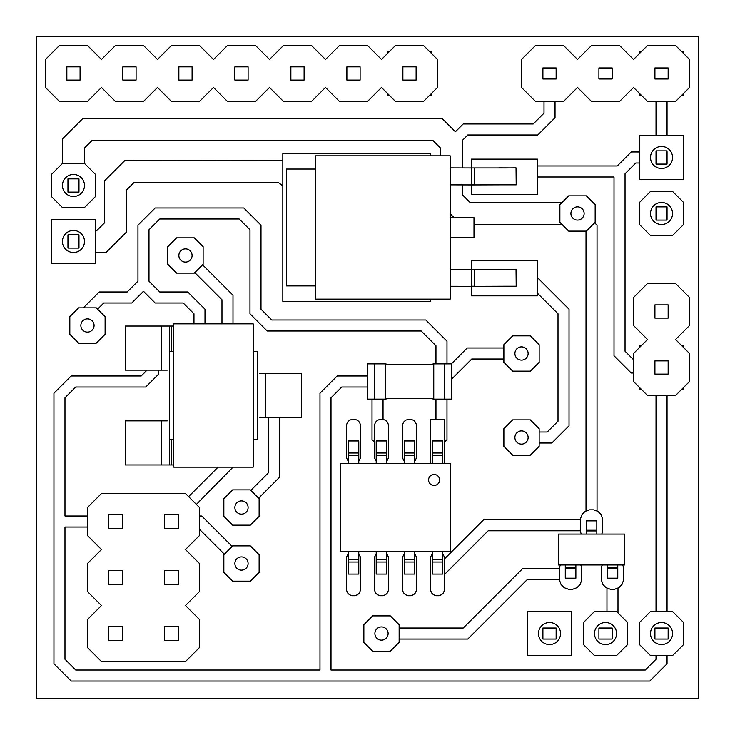 <?xml version="1.0" encoding="UTF-8"?>
<svg xmlns="http://www.w3.org/2000/svg" width="735" height="735" viewBox="0 0 735 735"><rect width="100%" height="100%" fill="white"/><g stroke="black" fill="none" stroke-linecap="round" stroke-linejoin="round"><path stroke-width="1.1" d="M36.75 36.75L36.75 698.25L698.25 698.25L698.25 36.75L36.75 36.75M672.562 157.474A11.025 11.025 0 0 0 661.537 146.449A11.025 11.025 0 0 0 650.512 157.474A11.025 11.025 0 0 0 661.537 168.499A11.025 11.025 0 0 0 672.562 157.474M683.587 179.524L639.487 179.524L639.487 135.424L683.587 135.424L683.587 179.524M672.562 213.481A11.025 11.025 0 0 0 661.537 202.456A11.025 11.025 0 0 0 650.512 213.481A11.025 11.025 0 0 0 661.537 224.506A11.025 11.025 0 0 0 672.562 213.481M683.587 202.456L683.587 224.506L672.562 235.531L650.512 235.531L639.487 224.506L639.487 202.456L650.512 191.431L672.562 191.431L683.587 202.456M560.548 633.533A11.025 11.025 0 0 0 549.523 622.508A11.025 11.025 0 0 0 538.498 633.533A11.025 11.025 0 0 0 549.523 644.558A11.025 11.025 0 0 0 560.548 633.533M571.573 655.583L527.473 655.583L527.473 611.483L571.573 611.483L571.573 655.583M616.555 633.533A11.025 11.025 0 0 0 605.53 622.508A11.025 11.025 0 0 0 594.505 633.533A11.025 11.025 0 0 0 605.53 644.558A11.025 11.025 0 0 0 616.555 633.533M627.58 622.508L627.58 644.558L616.555 655.583L594.505 655.583L583.48 644.558L583.48 622.508L594.505 611.483L616.555 611.483L627.58 622.508M672.562 633.533A11.025 11.025 0 0 0 661.537 622.508A11.025 11.025 0 0 0 650.512 633.533A11.025 11.025 0 0 0 661.537 644.558A11.025 11.025 0 0 0 672.562 633.533M683.587 622.508L683.587 644.558L672.562 655.583L650.512 655.583L639.487 644.558L639.487 622.508L650.512 611.483L672.562 611.483L683.587 622.508M683.587 93.419L683.587 95.513L681.492 95.513M641.582 95.513L639.487 95.513L639.487 93.419M639.487 53.508L639.487 51.413L641.582 51.413M681.492 51.413L683.587 51.413L683.587 53.508M84.488 241.484A11.025 11.025 0 0 0 73.463 230.459A11.025 11.025 0 0 0 62.438 241.484A11.025 11.025 0 0 0 73.463 252.509A11.025 11.025 0 0 0 84.488 241.484M95.513 263.534L51.413 263.534L51.413 219.434L95.513 219.434L95.513 263.534M84.488 185.477A11.025 11.025 0 0 0 73.463 174.452A11.025 11.025 0 0 0 62.438 185.477A11.025 11.025 0 0 0 73.463 196.502A11.025 11.025 0 0 0 84.488 185.477M95.513 174.452L95.513 196.502L84.488 207.527L62.438 207.527L51.413 196.502L51.413 174.452L62.438 163.427L84.488 163.427L95.513 174.452M431.555 93.419L431.555 95.513L429.46 95.513M389.55 95.513L387.455 95.513L387.455 93.419M387.455 53.508L387.455 51.413L389.55 51.413M429.46 51.413L431.555 51.413L431.555 53.508M430.508 463.417L430.508 419.317L444.51 419.317L444.51 463.417M404.213 461.203L402.504 457.813L402.504 424.922L403.487 422.257L405.444 420.301L408.109 419.317L410.902 419.317L413.566 420.301L415.523 422.257L416.506 424.922L416.506 457.813L414.797 461.203M376.21 461.203L374.501 457.813L374.501 424.922L375.484 422.257L377.441 420.301L380.105 419.317L382.898 419.317L385.563 420.301L387.52 422.257L388.503 424.922L388.503 457.813L386.794 461.203M348.206 461.203L346.497 457.813L346.497 424.922L347.48 422.257L349.437 420.301L352.102 419.317L354.895 419.317L357.559 420.301L359.516 422.257L360.499 424.922L360.499 457.813L358.79 461.203M358.79 553.832L360.499 557.222L360.499 590.113L359.516 592.778L357.559 594.734L354.895 595.717L352.102 595.717L349.437 594.734L347.48 592.778L346.497 590.113L346.497 557.222L348.206 553.832M386.794 553.832L388.503 557.222L388.503 590.113L387.52 592.778L385.563 594.734L382.898 595.717L380.105 595.717L377.441 594.734L375.484 592.778L374.501 590.113L374.501 557.222L376.21 553.832M414.797 553.832L416.506 557.222L416.506 590.113L415.523 592.778L413.566 594.734L410.902 595.717L408.109 595.717L405.444 594.734L403.487 592.778L402.504 590.113L402.504 557.222L404.213 553.832M442.801 553.832L444.51 557.222L444.51 590.113L443.527 592.778L441.57 594.734L438.905 595.717L436.112 595.717L433.448 594.734L431.491 592.778L430.508 590.113L430.508 557.222L432.217 553.832M193.966 323.841L193.966 313.781L183.19 303.004L155.186 303.004L143.472 291.29L131.758 303.004L103.754 303.004L97.59 309.159L96.285 307.855L83.303 307.855L99.179 291.979L127.183 291.979L137.959 281.202L137.959 225.195L155.186 207.968L243.772 207.968L260.998 225.195L260.998 309.205L271.775 319.982L425.795 319.982L446.99 341.178L446.99 363.862L444.785 363.862L451.4 363.862L451.4 399.142L444.785 399.142L446.99 399.142L446.99 439.686L444.51 442.167L444.51 419.317L435.965 419.317L435.965 399.142M431.555 364.303L433.76 363.862L433.76 399.142L431.555 398.701M387.455 398.701L385.25 399.142L385.25 363.862L387.455 364.303M383.045 399.142L383.045 419.373L380.105 419.317L377.441 420.301L375.484 422.257L374.501 424.922L374.501 442.167L372.02 439.686L372.02 399.142L374.225 399.142L367.61 399.142L367.61 363.862L385.25 363.862M259.74 373.454L301.681 373.454L301.681 417.553L259.74 417.553M167.222 370.146L125.281 370.146L125.281 326.046L173.791 326.046L171.586 326.046L171.586 351.404M171.586 439.603L171.586 464.961L173.791 464.961L125.281 464.961L125.281 420.861L167.222 420.861M471.355 269.267L471.355 260.558L537.505 260.558L537.505 295.837L471.355 295.837L471.355 286.356M471.355 167.837L471.355 159.127L537.505 159.127L537.505 194.407L471.355 194.407L471.355 184.926M430.563 299.145L430.563 301.35L282.828 301.35L282.828 153.615L430.563 153.615L430.563 155.82M683.587 387.455L683.587 389.55L681.492 389.55M641.582 389.55L639.487 389.55L639.487 387.455M639.487 347.545L639.487 345.45L641.582 345.45M681.492 345.45L683.587 345.45L683.587 347.545M580.797 564.958L581.605 567.163L581.605 580.393L580.062 584.582L576.975 587.669L572.786 589.213L568.375 589.213L564.186 587.669L561.099 584.582L559.555 580.393L559.555 567.163L560.364 564.958M622.692 564.958L623.5 567.163L623.5 580.393L621.957 584.582L618.87 587.669L614.68 589.213L610.27 589.213L606.081 587.669L602.994 584.582L601.45 580.393L601.45 567.163L602.259 564.958M581.312 534.088L580.503 531.883L580.503 518.653L582.046 514.463L585.133 511.376L589.323 509.833L593.733 509.833L597.922 511.376L601.009 514.463L602.553 518.653L602.553 531.883L601.745 534.088M667.049 101.467L667.049 135.424L656.024 135.424L656.024 101.467M633.533 373.012L631.246 373.012L614.019 355.786L614.019 176.988L537.505 176.988L537.505 165.963L617.244 165.963L631.246 151.961L639.487 151.961L639.487 162.986L635.821 162.986L625.044 173.763L625.044 351.211L633.533 359.7M667.049 395.503L667.049 611.483L656.024 611.483L656.024 395.503M87.465 527.032L64.974 527.032L64.974 659.249L75.751 670.026L319.982 670.026L319.982 393.216L337.209 375.989L367.61 375.989L367.61 387.014L341.784 387.014L331.007 397.791L331.007 670.026L645.247 670.026L656.024 659.249L656.024 655.583L667.049 655.583L667.049 663.824L649.823 681.051L71.176 681.051L53.949 663.824L53.949 393.216L71.176 375.989L141.184 375.989L147.028 370.146L158.356 370.146L158.356 374.418L145.76 387.014L75.751 387.014L64.974 397.791L64.974 516.007L87.465 516.007M555.035 101.467L555.035 117.756L537.809 134.983L467.8 134.983L462.535 140.247L462.535 167.92M462.535 184.898L462.535 194.913L470.078 202.456L562.091 202.456L559.886 204.661L559.886 222.301L562.091 224.506L474.001 224.506M454.111 217.67L450.188 213.747M440.486 155.82L440.486 148.038L432.943 140.495L92.031 140.495L84.488 148.038L84.488 163.427L62.438 163.427L62.438 138.906L82.899 118.445L442.075 118.445L455.406 131.776L463.225 123.958L533.233 123.958L544.01 113.181L544.01 101.467M597.04 225.195L597.04 511.055L593.733 509.833L589.323 509.833L586.015 511.055L586.015 231.121L594.652 222.815L597.04 225.195M580.503 530.78L488.196 530.78L444.51 574.467L444.51 558.866L483.621 519.755L580.503 519.755L580.503 530.78M584.141 213.481A6.615 6.615 0 0 0 577.526 206.866A6.615 6.615 0 0 0 570.911 213.481A6.615 6.615 0 0 0 577.526 220.096A6.615 6.615 0 0 0 584.141 213.481M595.166 204.661L595.166 222.301L586.346 231.121L568.706 231.121L559.886 222.301L559.886 204.661L568.706 195.841L586.346 195.841L595.166 204.661M569.037 309.205L569.037 425.795L551.81 443.021L539.159 443.021L539.159 431.996L547.235 431.996L558.012 421.219L558.012 313.781L537.505 293.274L537.505 277.674L569.037 309.205M528.134 437.509A6.615 6.615 0 0 0 521.519 430.894A6.615 6.615 0 0 0 514.904 437.509A6.615 6.615 0 0 0 521.519 444.124A6.615 6.615 0 0 0 528.134 437.509M539.159 428.689L539.159 446.329L530.339 455.149L512.699 455.149L503.879 446.329L503.879 428.689L512.699 419.869L530.339 419.869L539.159 428.689M435.965 363.862L435.965 345.753L421.219 331.007L267.2 331.007L249.973 313.781L249.973 229.77L239.197 218.993L159.761 218.993L148.984 229.77L148.984 281.202L159.761 291.979L187.765 291.979L204.992 309.205L204.992 323.841M503.879 359.011L471.769 359.011L451.4 379.379L451.4 363.862L467.194 347.986L503.879 347.986L503.879 359.011M94.08 325.495A6.615 6.615 0 0 0 87.465 318.88A6.615 6.615 0 0 0 80.85 325.495A6.615 6.615 0 0 0 87.465 332.11A6.615 6.615 0 0 0 94.08 325.495M105.105 316.675L105.105 334.315L96.285 343.135L78.645 343.135L69.825 334.315L69.825 316.675L78.645 307.855L96.285 307.855L105.105 316.675M528.134 353.498A6.615 6.615 0 0 0 521.519 346.883A6.615 6.615 0 0 0 514.904 353.498A6.615 6.615 0 0 0 521.519 360.113A6.615 6.615 0 0 0 528.134 353.498M539.159 344.678L539.159 362.318L530.339 371.138L512.699 371.138L503.879 362.318L503.879 344.678L512.699 335.858L530.339 335.858L539.159 344.678M221.97 323.841L221.97 299.779L194.812 272.612L202.603 264.82L232.995 295.204L232.995 323.841M232.995 467.166L196.374 504.412M188.583 496.621L218.029 467.166M199.479 516.007L201.767 516.007L232.15 546.399L224.359 554.19L199.479 529.319M248.099 563.524A6.615 6.615 0 0 0 241.484 556.909A6.615 6.615 0 0 0 234.869 563.524A6.615 6.615 0 0 0 241.484 570.139A6.615 6.615 0 0 0 248.099 563.524M259.124 554.704L259.124 572.345L250.304 581.164L232.664 581.164L223.844 572.345L223.844 554.704L232.664 545.884L250.304 545.884L259.124 554.704M192.092 255.486A6.615 6.615 0 0 0 185.477 248.871A6.615 6.615 0 0 0 178.862 255.486A6.615 6.615 0 0 0 185.477 262.101A6.615 6.615 0 0 0 192.092 255.486M203.117 246.666L203.117 264.306L194.297 273.126L176.657 273.126L167.837 264.306L167.837 246.666L176.657 237.846L194.297 237.846L203.117 246.666M279.631 472.596L279.631 477.171L258.61 498.183L250.819 490.392L268.606 472.596L268.606 417.553L279.631 417.553L279.631 472.596M248.099 507.517A6.615 6.615 0 0 0 241.484 500.903A6.615 6.615 0 0 0 234.869 507.517A6.615 6.615 0 0 0 241.484 514.133A6.615 6.615 0 0 0 248.099 507.517M259.124 498.697L259.124 516.337L250.304 525.158L232.664 525.158L223.844 516.337L223.844 498.697L232.664 489.877L250.304 489.877L259.124 498.697M282.828 185.863L278.344 182.5L134.036 182.5L126.493 190.043L126.493 232.049L106.033 252.509L95.513 252.509L95.513 230.459L96.901 230.459L104.444 222.916L104.444 180.911L124.904 160.45L282.828 160.221L282.828 185.863M617.988 612.916L616.555 611.483L606.963 611.483L606.963 587.991L610.27 589.213L614.68 589.213L617.988 587.991L617.988 612.916M559.555 579.29L527.555 579.29L467.8 639.046L399.142 639.046L399.142 628.021L463.225 628.021L522.98 568.265L559.555 568.265L559.555 579.29M388.117 633.533A6.615 6.615 0 0 0 381.502 626.918A6.615 6.615 0 0 0 374.887 633.533A6.615 6.615 0 0 0 381.502 640.148A6.615 6.615 0 0 0 388.117 633.533M399.142 624.713L399.142 642.353L390.322 651.173L372.682 651.173L363.862 642.353L363.862 624.713L372.682 615.893L390.322 615.893L399.142 624.713M656.024 150.859L667.049 150.859L667.049 164.089L656.024 164.089L656.024 150.859M656.024 206.866L667.049 206.866L667.049 220.096L656.024 220.096L656.024 206.866M542.908 639.046L542.908 628.021L556.138 628.021L556.138 639.046L542.908 639.046M598.915 639.046L598.915 628.021L612.145 628.021L612.145 639.046L598.915 639.046M654.922 639.046L654.922 628.021L668.152 628.021L668.152 639.046L654.922 639.046M521.519 87.465L521.519 59.461L535.521 45.46L563.524 45.46L577.526 59.461L591.528 45.46L619.532 45.46L633.533 59.461L647.535 45.46L675.538 45.46L689.54 59.461L689.54 87.465L675.538 101.467L647.535 101.467L633.533 87.465L619.532 101.467L591.528 101.467L577.526 87.465L563.524 101.467L535.521 101.467L521.519 87.465M668.152 67.951L668.152 78.976L654.922 78.976L654.922 67.951L668.152 67.951M612.145 67.951L612.145 78.976L598.915 78.976L598.915 67.951L612.145 67.951M556.138 67.951L556.138 78.976L542.908 78.976L542.908 67.951L556.138 67.951M101.467 493.516L185.477 493.516L199.479 507.517L199.479 535.521L185.477 549.523L199.479 563.524L199.479 591.528L185.477 605.53L199.479 619.532L199.479 647.535L185.477 661.537L101.467 661.537L87.465 647.535L87.465 619.532L101.467 605.53L87.465 591.528L87.465 563.524L101.467 549.523L87.465 535.521L87.465 507.517L101.467 493.516M178.531 640.589L164.419 640.589L164.419 626.477L178.531 626.477L178.531 640.589M122.525 640.589L108.412 640.589L108.412 626.477L122.525 626.477L122.525 640.589M178.531 584.582L164.419 584.582L164.419 570.47L178.531 570.47L178.531 584.582M122.525 584.582L108.412 584.582L108.412 570.47L122.525 570.47L122.525 584.582M178.531 528.575L164.419 528.575L164.419 514.463L178.531 514.463L178.531 528.575M122.525 528.575L108.412 528.575L108.412 514.463L122.525 514.463L122.525 528.575M78.976 248.099L67.951 248.099L67.951 234.869L78.976 234.869L78.976 248.099M78.976 192.092L67.951 192.092L67.951 178.862L78.976 178.862L78.976 192.092M45.46 87.465L45.46 59.461L59.461 45.46L87.465 45.46L101.467 59.461L115.469 45.46L143.472 45.46L157.474 59.461L171.475 45.46L199.479 45.46L213.481 59.461L227.482 45.46L255.486 45.46L269.488 59.461L283.489 45.46L311.493 45.46L325.495 59.461L339.496 45.46L367.5 45.46L381.502 59.461L395.503 45.46L423.507 45.46L437.509 59.461L437.509 87.465L423.507 101.467L395.503 101.467L381.502 87.465L367.5 101.467L339.496 101.467L325.495 87.465L311.493 101.467L283.489 101.467L269.488 87.465L255.486 101.467L227.482 101.467L213.481 87.465L199.479 101.467L171.475 101.467L157.474 87.465L143.472 101.467L115.469 101.467L101.467 87.465L87.465 101.467L59.461 101.467L45.46 87.465M416.12 66.848L416.12 80.078L402.89 80.078L402.89 66.848L416.12 66.848M360.113 66.848L360.113 80.078L346.883 80.078L346.883 66.848L360.113 66.848M304.106 66.848L304.106 80.078L290.876 80.078L290.876 66.848L304.106 66.848M248.099 66.848L248.099 80.078L234.869 80.078L234.869 66.848L248.099 66.848M192.092 66.848L192.092 80.078L178.862 80.078L178.862 66.848L192.092 66.848M136.085 66.848L136.085 80.078L122.855 80.078L122.855 66.848L136.085 66.848M80.078 66.848L80.078 80.078L66.848 80.078L66.848 66.848L80.078 66.848M450.628 463.417L450.628 551.617L340.378 551.617L340.378 463.417L450.628 463.417M428.579 479.955A5.512 5.512 0 0 0 434.091 485.467A5.512 5.512 0 0 0 439.603 479.955A5.512 5.512 0 0 0 434.091 474.442A5.512 5.512 0 0 0 428.579 479.955M432.217 463.417L432.217 455.7L442.801 455.7L442.801 463.417M442.801 449.691L442.801 452.999L432.217 452.999L432.217 449.691M432.217 451.979L432.217 440.954L442.801 440.954L442.801 451.979M432.217 458.456L432.217 452.944M442.801 452.944L442.801 458.456M404.213 463.417L404.213 455.7L414.797 455.7L414.797 463.417M414.797 449.691L414.797 452.999L404.213 452.999L404.213 449.691M404.213 451.979L404.213 440.954L414.797 440.954L414.797 451.979M404.213 458.456L404.213 452.944M414.797 452.944L414.797 458.456M376.21 463.417L376.21 455.7L386.794 455.7L386.794 463.417M386.794 449.691L386.794 452.999L376.21 452.999L376.21 449.691M376.21 451.979L376.21 440.954L386.794 440.954L386.794 451.979M376.21 458.456L376.21 452.944M386.794 452.944L386.794 458.456M348.206 463.417L348.206 455.7L358.79 455.7L358.79 463.417M358.79 449.691L358.79 452.999L348.206 452.999L348.206 449.691M348.206 451.979L348.206 440.954L358.79 440.954L358.79 451.979M348.206 458.456L348.206 452.944M358.79 452.944L358.79 458.456M358.79 551.617L358.79 559.335L348.206 559.335L348.206 551.617M348.206 565.344L348.206 562.036L358.79 562.036L358.79 565.344M358.79 563.056L358.79 574.081L348.206 574.081L348.206 563.056M348.206 562.091L348.206 556.579M358.79 556.579L358.79 562.091M386.794 551.617L386.794 559.335L376.21 559.335L376.21 551.617M376.21 565.344L376.21 562.036L386.794 562.036L386.794 565.344M386.794 563.056L386.794 574.081L376.21 574.081L376.21 563.056M376.21 562.091L376.21 556.579M386.794 556.579L386.794 562.091M414.797 551.617L414.797 559.335L404.213 559.335L404.213 551.617M404.213 565.344L404.213 562.036L414.797 562.036L414.797 565.344M414.797 563.056L414.797 574.081L404.213 574.081L404.213 563.056M404.213 562.091L404.213 556.579M414.797 556.579L414.797 562.091M442.801 551.617L442.801 559.335L432.217 559.335L432.217 551.617M432.217 565.344L432.217 562.036L442.801 562.036L442.801 565.344M442.801 563.056L442.801 574.081L432.217 574.081L432.217 563.056M432.217 562.091L432.217 556.579M442.801 556.579L442.801 562.091M385.25 398.701L433.76 398.701M385.25 364.303L433.76 364.303M385.25 399.142L374.225 399.142L374.225 363.862M433.76 399.142L444.785 399.142L444.785 363.862L433.76 363.862M253.171 467.166L173.791 467.166L173.791 323.841L253.171 323.841L253.171 467.166M253.171 351.404L257.581 351.404L257.581 439.603L253.171 439.603M173.791 439.603L169.381 439.603L169.381 351.404L173.791 351.404M161.663 464.961L161.663 420.861M169.427 439.603L169.427 464.961L167.222 464.961M265.298 373.454L265.298 417.553M161.663 370.146L161.663 326.046M169.427 351.404L169.427 326.046L167.222 326.046M450.188 299.145L315.683 299.145L315.683 155.82L450.188 155.82L450.188 299.145M504.568 269.377L516.034 269.267L516.2 286.246L504.669 286.246M468.305 286.347L474.461 286.347L474.406 269.368L507.701 269.35M507.756 286.237L474.461 286.347M450.188 269.304L471.383 269.377L471.328 286.356L450.188 286.283M498.918 269.286L510.384 269.322M465.623 269.359L477.088 269.359M474.461 286.246L471.328 286.246M450.188 217.67L474.001 217.67L474.001 237.295L450.188 237.295M315.683 285.915L286.356 285.915L286.356 169.05L315.683 169.05M504.568 167.947L516.034 167.837L516.2 184.816L504.669 184.816M468.305 184.917L474.461 184.917L474.406 167.938L507.701 167.92M507.756 184.807L474.461 184.917M450.188 167.874L471.383 167.947L471.328 184.926L450.188 184.852M498.918 167.856L510.384 167.892M465.623 167.929L477.088 167.929M474.461 184.816L471.328 184.816M647.535 283.489L675.538 283.489L689.54 297.491L689.54 325.495L675.538 339.496L689.54 353.498L689.54 381.502L675.538 395.503L647.535 395.503L633.533 381.502L633.533 353.498L647.535 339.496L633.533 325.495L633.533 297.491L647.535 283.489M668.152 374.115L654.922 374.115L654.922 360.885L668.152 360.885L668.152 374.115M668.152 318.108L654.922 318.108L654.922 304.878L668.152 304.878L668.152 318.108M558.453 564.958L558.453 534.088L624.603 534.088L624.603 564.958L558.453 564.958M586.236 533.537L586.236 520.858L596.82 520.858L596.82 533.537M586.236 534.088L586.236 531.883L596.82 531.883L596.82 534.088M596.82 529.136L596.82 530.238L586.236 530.238L586.236 529.136M565.288 578.188L565.288 568.817L575.872 568.807L575.872 578.188L565.288 578.188M575.872 564.958L575.872 567.163L565.288 567.163L565.288 564.958M565.288 569.91L565.288 565.509M575.872 569.91L575.872 565.509M607.183 578.188L607.183 568.817L617.767 568.807L617.767 578.188L607.183 578.188M617.767 564.958L617.767 567.163L607.183 567.163L607.183 564.958M607.183 569.91L607.183 565.509M617.767 569.91L617.767 565.509"/></g></svg>
